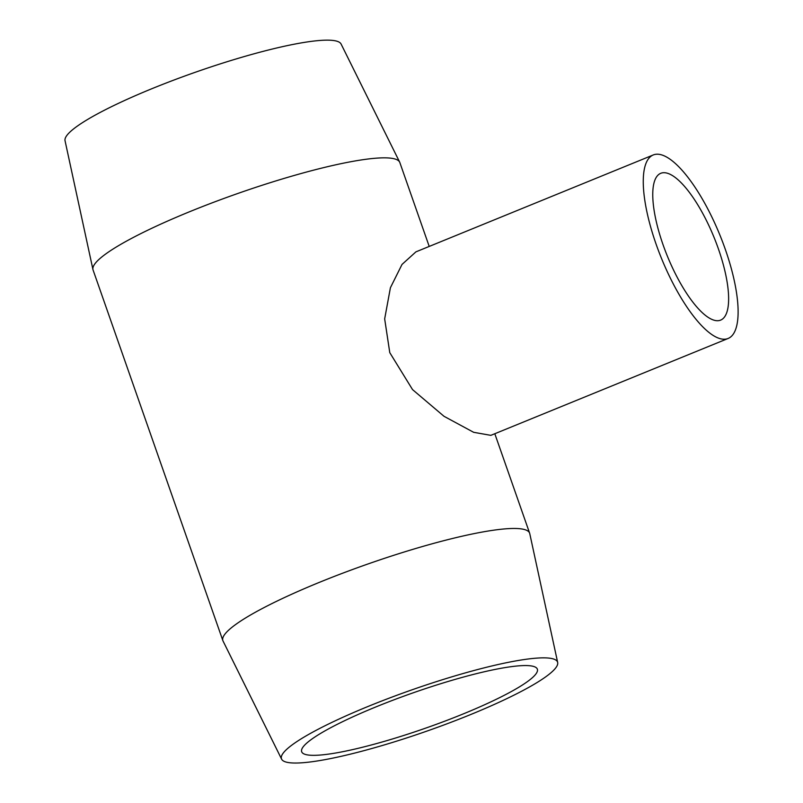 <?xml version="1.0" encoding="UTF-8"?>
<svg xmlns="http://www.w3.org/2000/svg" width="803" height="803" viewBox="0 0 803 803"><rect width="100%" height="100%" fill="white"/><g stroke="black" fill="none" stroke-linecap="round" stroke-linejoin="round"><path stroke-width="1.2" d="M716.597 320.688A79.276 25.154 -112.2 0 1 665.105 250.365A79.276 25.154 -112.2 0 1 660.728 173.318A79.276 25.154 -112.2 0 1 713.977 237.206A79.276 25.154 -112.2 0 1 720.662 320.106A79.276 25.154 -112.2 0 1 716.597 320.688M656.021 243.941A99.1 31.447 67.8 0 0 728.15 338.454A99.1 31.447 67.8 0 0 722.68 242.145A99.1 31.447 67.8 0 0 658.309 154.246A99.1 31.447 67.8 0 0 653.23 154.969A99.1 31.447 67.8 0 0 656.021 243.941M490.834 435.346L473.64 432.305L444.019 416.305L412.541 389.606L389.776 352.647L384.667 318.891L390.409 287.735L402.022 264.428L415.914 251.861L653.23 154.969M281.622 759.166A146.266 21.942 -19.3 0 1 412.26 689.737A146.266 21.942 -19.3 0 1 557.673 662.495A146.266 21.942 -19.3 0 1 470.688 714.54A146.266 21.942 -19.3 0 1 281.622 759.166L223.043 641.035A162.517 24.371 -19.3 0 1 222.863 640.613L93.078 269.999A162.517 24.371 -19.3 0 1 92.947 269.557A162.517 24.371 -19.3 0 1 238.401 193.272A162.517 24.371 -19.3 0 1 399.673 162.146A162.517 24.371 -19.3 0 1 399.844 162.567L429.214 246.431M222.863 640.613A162.517 24.371 -19.3 0 1 368.196 563.897A162.517 24.371 -19.3 0 1 529.639 533.192A162.517 24.371 -19.3 0 1 529.759 533.624L557.673 662.495M92.947 269.557L65.033 140.686A146.266 21.942 -19.3 0 1 195.942 72.039A146.266 21.942 -19.3 0 1 341.084 44.024L399.673 162.146M463.201 713.937A124.867 18.73 -19.3 0 1 301.667 751.708A124.867 18.73 -19.3 0 1 375.834 706.951A124.867 18.73 -19.3 0 1 537.358 669.17A124.867 18.73 -19.3 0 1 463.201 713.937M728.15 338.454L490.834 435.356M529.639 533.192L494.809 433.73"/></g></svg>
